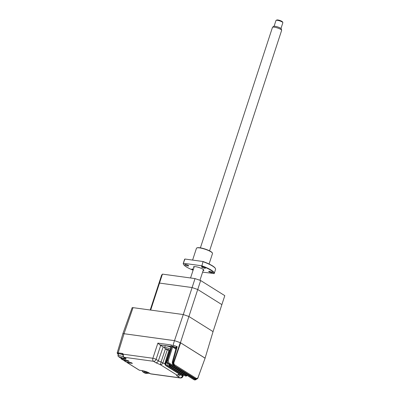 <?xml version="1.0" encoding="UTF-8"?>
<svg xmlns="http://www.w3.org/2000/svg" width="400" height="400" viewBox="0 0 400 400"><rect width="100%" height="100%" fill="white"/><g stroke="black" fill="none" stroke-linecap="round" stroke-linejoin="round"><path stroke-width="0.6" d="M174.49 340.645L124.02 333.71L133.045 307.65L183.28 314.55L188.905 316.495L180.445 342.7L174.49 340.645L183.28 314.55L150.685 310.075L159.51 283.075L192.105 287.555L197.73 289.5L221.87 304.62L213.05 331.62L188.905 316.495L183.28 314.55L192.105 287.555L197.73 289.5L188.905 316.495L213.05 331.62L205.05 358.305M205.15 358.175L180.445 342.7M133.045 307.65A2.41 0.51 -161.9 0 0 132.125 307.755L122.815 333.845A3.155 0.67 -161.9 0 0 122.82 333.965M124.02 333.71A3.155 0.67 -161.9 0 0 122.815 333.845M150.21 310.01L158.67 284.13L159.51 283.075L162.435 274.115L195.035 278.595L200.66 280.535L224.8 295.66L221.87 304.62L197.73 289.5L200.66 280.535M195.035 278.595L192.105 287.555L159.51 283.075L158.67 284.13L161.6 275.17L162.435 274.115M176.04 347.835L175.735 347.625C175.725 347.295 176.21 346.965 177.185 346.64L176.09 348.165L172.325 361.955C172.285 363.83 172.69 364.905 173.545 365.185L173.545 365.185A0.605 0.45 122.1 0 0 173.68 365.235L195.4 378.7L197.79 378.255L205.09 358.195M172.48 345.89L173.3 346.435A0.605 0.355 -28.3 0 0 172.73 346.775L171.93 346.49L173.03 345.205L177.185 346.64L172.985 362.02L172.325 361.955M185.775 376.045L169.725 366.185L168.895 363.99M170.115 364.75L170.68 365.74L186.17 375.445A0.605 0.45 122.1 0 1 185.525 375.93L186.185 376.09L187.305 375.52M169.23 364.2L170.035 366.23L185.21 375.89A0.605 0.45 -57.9 0 1 185.075 375.84L185.93 376.08M127.04 362.11A0.605 0.45 122.1 0 0 127.33 362.685L132.415 363.385L131.32 362.7L126.24 362A0.605 0.45 -57.9 0 1 125.995 361.85M150.225 373.635A0.605 0.45 -57.9 0 0 150.465 373.79A2.41 1.53 97.8 0 0 150.87 373.935L180.325 377.985C181.57 378.055 182.435 377.535 182.915 376.43A2.41 0.52 -159.7 0 0 182.48 375.905L181.86 375.52M179.49 374.145L178.525 374.93A2.41 2.295 -114.3 0 1 176.8 374.975L160.36 364.675L161.07 361.955A3.555 0.755 18.1 0 1 158.345 360.79L156.09 359.375A2.41 0.425 -161.7 0 0 152.875 358.265L157.875 343.12L171.58 345.005L166.89 360.255C166.47 361.155 166.73 362.14 167.665 363.215A0.605 0.45 -57.9 0 0 167.8 363.265C167.025 362.63 166.8 361.615 167.12 360.225L166.89 360.255M170.985 346.28A0.605 0.385 -35.7 0 0 170.815 346.21L171.58 345.005L167.12 360.225L167.485 360.275C167.13 361.665 167.34 362.675 168.115 363.31L194.505 379.84L195.87 379.775L196.575 379.04M167.295 349.87L162.92 362.75A2.41 1.79 122.1 0 1 160.36 364.675L155.785 362.715A2.41 1.79 -57.9 0 0 158.345 360.79L163.205 346.88L159.765 344.855L157.875 343.12M163.205 346.88A3.165 0.67 -161.9 0 0 164.6 347.555M165.44 348.835L161.07 361.955L165.01 364.055M194.75 379.955L168.115 363.31A0.605 0.45 122.1 0 0 168.755 362.82L195.145 379.35A0.605 0.45 122.1 0 1 194.505 379.84L194.19 379.795A0.605 0.45 -57.9 0 1 194.05 379.745L194.91 379.99M175.845 349.05L173.425 347.535A0.605 0.45 122.1 0 1 174.065 347.045L176.055 348.29M173.3 346.435L175.735 347.625A0.605 0.54 -45.3 0 1 176.125 348.075M173.95 362.415C173.705 363.455 173.995 364.29 174.81 364.92L196.04 378.22C196.935 378.66 197.595 378.41 198.035 377.48L205.085 358.2L180.64 342.825L180.265 342.655L173.58 362.225L173.95 362.415L172.985 362.02C172.67 363.405 172.9 364.475 173.68 365.235L195.33 378.795L197.745 378.305M173.57 362.25C173.21 363.635 173.41 364.685 174.17 365.405A0.605 0.45 122.1 0 0 174.81 364.92M196.04 378.22A0.605 0.45 122.1 0 1 195.4 378.7L195.33 378.795A0.605 0.45 122.1 0 1 195.19 378.745L195.19 378.745A0.605 0.45 122.1 0 1 195.085 378.64M180.265 342.655L174.47 340.655L124.05 333.725A3.135 0.665 -161.9 0 0 122.85 333.87L117.165 352.98A2.6 0.55 18.1 0 1 118.16 352.86L122.685 353.48A0.605 0.385 97.8 0 0 122.85 354.24L123.17 354.605L122.85 354.24L118.325 353.62A0.605 0.385 97.8 0 1 118.16 352.86L124.05 333.725M173.03 345.205L174.47 340.655M123.275 354.955L123.065 354.47A0.605 0.28 173.7 0 1 123.32 354.205L123.275 354.955A2.41 1.53 97.8 0 0 124.075 357.255L125.13 357.92A0.605 0.45 122.1 0 1 124.89 357.77M124.04 358.065L123.895 358.5L120.885 358.16L121.14 358.845L122.82 359.895A0.605 0.45 -57.9 0 0 122.955 359.945L128.04 360.64L129.135 361.33L124.05 360.63A0.605 0.45 122.1 0 1 123.755 360.055M122.685 353.48L123.32 354.205L152.875 358.265A2.41 1.53 -82.2 0 0 153.53 361.305L124.075 357.255A0.605 0.45 -57.9 0 1 123.94 357.21C123.14 356.235 122.845 355.47 123.06 354.91M181.92 375.53L166.03 365.68C165.24 365.025 165.02 363.99 165.37 362.58L165.135 362.615C164.69 363.5 164.94 364.505 165.89 365.63A0.605 0.45 -57.9 0 0 166.03 365.68L166.65 365.765L182.135 375.465L181.52 375.38A0.605 0.45 -57.9 0 1 181.38 375.33L182.54 375.615A2.41 1.53 97.8 0 1 182.135 375.465A0.605 0.45 122.1 0 0 182.78 374.97L183.645 374.945M166.99 362.41L167.295 365.265A0.605 0.45 122.1 0 1 166.65 365.765A2.41 1.53 97.8 0 1 166.01 362.665L165.37 362.58L169.23 350.195M168.95 350.16A5.855 3.48 79.7 0 1 168.735 350.165A5.855 3.48 79.7 0 1 168.515 350.15L168.515 350.15A6.02 4.805 -88.6 0 1 167.76 349.98L167.275 349.84A6.02 3.395 116.6 0 1 166.955 349.74A6.02 3.395 116.6 0 1 166.765 349.65A5.855 4.665 -37.8 0 1 166.36 349.455A5.855 4.665 -37.8 0 1 166.23 349.38A6.02 3.395 -63.4 0 0 166.74 349.575L166.695 349.445A6.02 4.805 -88.6 0 1 166.055 348.915A5.855 2.24 -31.8 0 0 166.265 348.93A5.855 2.24 -31.8 0 0 166.49 348.93A6.02 4.805 91.4 0 0 167.13 349.455L167.615 349.595A6.02 3.395 -63.4 0 0 168.24 349.43A5.855 3.425 56.1 0 0 168.775 349.7A6.02 3.395 116.6 0 1 168.15 349.86L168.195 349.99A6.02 4.805 91.4 0 0 168.95 350.16M166.36 349.455A6.03 6.03 0 0 1 164.63 348.035A3.375 0.715 18.1 0 1 164.53 347.76A3.375 0.715 18.1 0 1 165.25 347.555A3.375 0.715 18.1 0 1 169.775 348.855A3.375 0.715 18.1 0 1 170.17 349.065M164.53 347.76L165.095 346.03A3.375 0.715 18.1 0 1 167.03 345.99A3.375 0.715 18.1 0 1 170.34 347.13A3.375 0.715 18.1 0 1 170.68 347.31M167.905 349.535L167.76 349.98M168.505 350.08L168.515 350.15A6.03 6.03 0 0 0 169.845 350.17M168.28 349.455L168.15 349.86M168.2 349.695A3.375 0.715 18.1 0 1 167.885 349.605M166.865 349.26A3.375 0.715 18.1 0 1 166.07 348.93M166.98 349.345L166.765 349.65M122.355 358.19A5.855 3.48 79.7 0 1 122.135 358.195A5.855 3.48 79.7 0 1 121.92 358.18A5.855 3.48 79.7 0 1 121.915 358.18L121.915 358.18A6.02 4.805 -88.6 0 1 121.165 358.01L120.68 357.87A6.02 3.395 116.6 0 1 120.355 357.765A6.02 3.395 116.6 0 1 120.17 357.675A5.855 4.665 -37.8 0 1 119.76 357.48A5.855 4.665 -37.8 0 1 119.635 357.41A6.02 3.395 -63.4 0 0 120.145 357.6L120.095 357.47A6.02 4.805 -88.6 0 1 119.455 356.945A5.855 2.24 -31.8 0 0 119.67 356.955A5.855 2.24 -31.8 0 0 119.895 356.955A6.02 4.805 91.4 0 0 120.53 357.48L121.015 357.62A6.02 3.395 -63.4 0 0 121.64 357.455A5.855 3.425 56.1 0 0 122.175 357.725A6.02 3.395 116.6 0 1 121.55 357.89L121.6 358.02A6.02 4.805 91.4 0 0 122.355 358.19M119.76 357.48A6.03 6.03 0 0 1 118.035 356.06A3.375 0.715 18.1 0 1 117.935 355.785A3.375 0.715 18.1 0 1 118.65 355.585A3.375 0.715 18.1 0 1 123.18 356.885A3.375 0.715 18.1 0 1 124.355 357.885A3.375 0.715 18.1 0 1 124.11 358.05A6.03 6.03 0 0 1 121.92 358.18L121.91 358.11M121.685 357.48L121.6 358.02M117.935 355.785L118.5 354.06A3.375 0.715 18.1 0 1 123.065 354.845M120.145 357.6L120.18 357.215M120.68 357.87L120.77 357.595M120.38 357.375L120.17 357.675M121.85 357.57L121.88 357.82M121.31 357.56L121.165 358.01M121.645 357.875L121.76 357.525M144.42 372.81L144.375 372.68A6.02 4.805 -88.6 0 1 143.735 372.155A5.855 2.24 -31.8 0 0 143.945 372.165A5.855 2.24 -31.8 0 0 144.17 372.165A6.02 4.805 91.4 0 0 144.81 372.69L145.295 372.83A6.02 3.395 -63.4 0 0 145.92 372.665A5.855 3.425 56.1 0 0 146.455 372.935A6.02 3.395 116.6 0 1 145.83 373.1L145.875 373.225A6.02 4.805 91.4 0 0 146.63 373.395A5.855 3.48 79.7 0 1 146.415 373.405A5.855 3.48 79.7 0 1 146.195 373.385L146.195 373.385A6.02 4.805 -88.6 0 1 145.44 373.215L144.955 373.075A6.02 3.395 116.6 0 1 144.635 372.975A6.02 3.395 116.6 0 1 144.445 372.885A5.855 4.665 -37.8 0 1 144.04 372.69A5.855 4.665 -37.8 0 1 143.91 372.615A6.02 3.395 -63.4 0 0 144.42 372.81L144.455 372.425M148.055 372.43A3.375 0.715 18.1 0 1 148.63 373.09A3.375 0.715 18.1 0 1 148.39 373.255A6.03 6.03 0 0 1 146.195 373.385L146.19 373.315M144.04 372.69A6.03 6.03 0 0 1 142.31 371.27A3.375 0.715 18.1 0 1 142.21 370.995A3.375 0.715 18.1 0 1 142.93 370.795A3.375 0.715 18.1 0 1 143.07 370.8M145.96 372.69L145.875 373.225M144.66 372.585L144.445 372.885M144.955 373.075L145.045 372.8M145.585 372.77L145.44 373.215M144.12 372.325A3.375 0.715 18.1 0 1 143.75 372.165M276.12 20.35L276.855 20A3.015 0.64 18.1 0 1 279.11 20.23A3.015 0.64 18.1 0 1 281.915 21.365A3.015 0.64 18.1 0 1 282.45 21.83L282.835 22.545A3.62 0.77 -161.9 0 0 282.195 21.985A3.62 0.77 -161.9 0 0 278.825 20.625A3.62 0.77 -161.9 0 0 276.12 20.35A3.62 0.77 -161.9 0 0 275.985 20.485L274.105 26.245M272.535 27.28L273.555 26.39A4.13 0.875 18.1 0 1 276.55 26.6A4.13 0.875 18.1 0 1 280.575 28.2A4.13 0.875 18.1 0 1 281.34 28.935L281.635 30.255A4.825 1.025 -161.9 0 0 280.74 29.395A4.825 1.025 -161.9 0 0 276.035 27.525A4.825 1.025 -161.9 0 0 272.535 27.28A4.825 1.025 -161.9 0 0 272.46 27.39L200.4 247.85M209.575 250.85L281.63 30.385A4.825 1.025 -161.9 0 0 281.635 30.255M280.98 28.49L282.865 22.73A3.62 0.77 -161.9 0 0 282.835 22.545M202.335 266.79A2.05 0.435 18.1 0 1 204.44 267.405A2.05 0.435 18.1 0 1 205.45 268.155A2.05 0.435 18.1 0 1 204.66 268.245A2.05 0.435 18.1 0 1 202.56 267.625A2.05 0.435 18.1 0 1 201.55 266.88A2.05 0.435 18.1 0 1 202.335 266.79M209.515 271.285A2.05 0.435 18.1 0 1 211.62 271.905A2.05 0.435 18.1 0 1 212.63 272.65A2.05 0.435 18.1 0 1 211.84 272.74A2.05 0.435 18.1 0 1 209.74 272.125A2.05 0.435 18.1 0 1 208.73 271.375A2.05 0.435 18.1 0 1 209.515 271.285M193.19 269.915A2.05 0.435 18.1 0 1 191.935 269.07A2.05 0.435 18.1 0 1 192.725 268.98A2.05 0.435 18.1 0 1 193.45 269.125M185.54 264.48A2.05 0.435 18.1 0 1 187.645 265.1A2.05 0.435 18.1 0 1 188.655 265.845A2.05 0.435 18.1 0 1 187.865 265.935A2.05 0.435 18.1 0 1 185.765 265.315A2.05 0.435 18.1 0 1 184.755 264.57A2.05 0.435 18.1 0 1 185.54 264.48M209.08 264L212.5 253.535A8.44 1.79 -161.9 0 0 212.43 253.1A8.44 1.79 -161.9 0 0 199.69 247.915A8.44 1.79 -161.9 0 0 196.765 247.98A8.44 1.79 -161.9 0 0 196.455 248.29L192.6 260.08M196.765 247.98L197.06 247.84A8.2 1.74 18.1 0 1 199.9 247.775A8.2 1.74 18.1 0 1 212.275 252.815L212.43 253.1M183.495 263.515A16.04 3.405 -161.9 0 0 183.58 264.45L183.425 264.165A16.28 3.455 18.1 0 1 183.29 263.33A16.28 3.455 18.1 0 1 183.32 263.255L201.9 265.81A16.28 3.455 18.1 0 1 214.24 273.445A16.28 3.455 18.1 0 1 214.21 273.52L202.61 272.16M183.32 263.255L184.96 259.03L203.045 261.515L201.9 265.81M184.635 259.22A16.28 3.455 -161.9 0 0 184.61 259.295L183.29 263.33M183.58 264.45A16.04 3.405 -161.9 0 0 193.1 270.2M203.045 261.515A16.04 3.405 18.1 0 1 215.27 268.29L215.425 268.58A16.28 3.455 -161.9 0 0 203.22 261.775M193.945 267.615A5.425 1.15 18.1 0 1 195.615 266.685A5.425 1.15 18.1 0 1 202.175 268.8A5.425 1.15 18.1 0 1 203.115 270.61M213.89 273.71A16.04 3.405 -161.9 0 0 201.58 266M215.53 269.485A16.28 3.455 -161.9 0 0 215.56 269.415A16.28 3.455 -161.9 0 0 215.425 268.58M184.97 375.74A0.605 0.45 -57.9 0 0 185.075 375.84L169.585 366.135A0.605 0.45 -57.9 0 0 169.725 366.185L170.035 366.23A0.605 0.45 122.1 0 0 170.68 365.74M186.17 375.445L187.09 375.385M169.435 365.935A0.605 0.45 -57.9 0 0 169.585 366.135L168.835 365.13L168.685 363.86M125.675 358.39A4.825 1.025 18.1 0 1 123.895 358.5A0.605 0.385 -82.2 0 0 124.055 359.275L121.28 358.895A0.605 0.45 122.1 0 1 121.14 358.845M139.16 370.095A0.605 0.45 -57.9 0 0 139.4 370.245A0.605 0.385 97.8 0 0 139.61 370.275M127.33 362.685L139.4 370.245L142.175 370.63A0.605 0.385 97.8 0 0 142.38 370.66M142.175 370.63C144.88 371.095 147.29 371.925 149.41 373.125A0.605 0.45 122.1 0 1 149.175 372.985M149.41 373.125L150.465 373.79L179.92 377.835A2.41 1.79 -57.9 0 0 182.48 375.905L182.585 375.62M180.325 377.985A2.41 1.53 -82.2 0 1 179.92 377.835L177.67 376.425A2.41 1.79 -57.9 0 0 180.195 374.59M177.67 376.425C176.58 375.725 176.295 375.24 176.8 374.975A2.41 1.79 -57.9 0 0 178.965 373.82M159.765 344.855L170.95 346.39M160.725 345.33L156.09 359.375A2.41 1.79 122.1 0 1 153.53 361.305L155.785 362.715M193.95 379.645A0.605 0.45 -57.9 0 0 194.05 379.745L167.665 363.215A0.605 0.45 -57.9 0 1 167.51 363.015M173.425 347.535L172.73 346.775L168.29 360.545L168.755 362.82M180.64 342.825L173.955 362.395M198.035 377.48L205.085 358.2M195.145 379.35L196.325 379.065M168.29 360.545L167.485 360.275L171.93 346.49M118.385 354.405L117.93 354.12A0.605 0.45 122.1 0 1 117.79 354.07L117.165 352.98M117.93 354.12C117.34 353.705 117.475 353.54 118.325 353.62M123.79 357.005A0.605 0.45 -57.9 0 0 123.94 357.21L125.745 358.285M125.13 357.92C126.73 359.045 126.37 359.5 124.055 359.275M121.145 358.03L121.12 358.12A0.605 0.385 97.8 0 0 121.28 358.895L122.955 359.945M124.05 360.63L126.24 362M181.28 375.23A0.605 0.45 -57.9 0 0 181.38 375.33L165.89 365.63A0.605 0.45 -57.9 0 1 165.74 365.43M167.66 357.62L166.01 362.665L166.815 362.945M167.295 365.265L182.78 374.97M167.275 349.84L167.365 349.565M127.195 362.635L139.265 370.195L142.28 370.665L150.87 373.935M183.25 375.525L182.915 376.43M173.545 365.185L195.19 378.745C196.455 379.21 197.29 379.08 197.705 378.36L198.145 377.605M176.09 348.165L175.975 347.755M118.375 354.435L117.79 354.07M123.91 360.58L126.1 361.95M169.01 350.19L165.135 362.615M183.875 375.09L182.54 375.615M166.955 349.74A6.03 6.03 0 0 0 168.515 350.15M120.305 357.32L120.215 357.595M124.355 357.885L124.465 357.54M120.355 357.765A6.03 6.03 0 0 0 121.915 358.18M121.62 357.465L121.47 357.925M142.21 370.995L142.32 370.67M144.585 372.525L144.495 372.805M148.63 373.09L148.74 372.77M144.635 372.975A6.03 6.03 0 0 0 146.195 373.385M145.895 372.675L145.745 373.135M194.27 266.61L190.555 277.98M203.44 269.61L199.95 280.29M215.56 269.415L214.24 273.445"/></g></svg>
